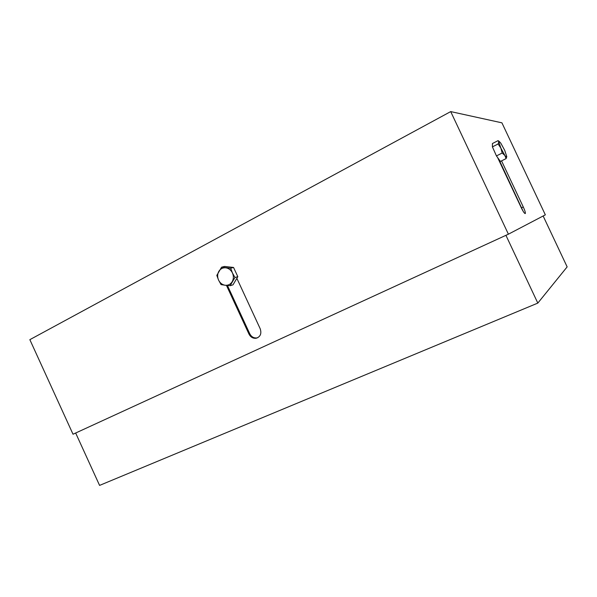 <?xml version="1.0" encoding="UTF-8"?>
<svg xmlns="http://www.w3.org/2000/svg" width="597" height="597" viewBox="0 0 597 597"><rect width="100%" height="100%" fill="white"/><g stroke="black" fill="none" stroke-linecap="round" stroke-linejoin="round"><path stroke-width="0.9" d="M75.662 433.019L99.58 485.406L537.815 303.097L567.15 266.881L543.143 215.995M505.928 235.322L537.815 303.097M450.705 111.594L29.85 339.663L73.021 434.228L508.398 234.188L545.337 214.845L501.92 122.833L450.705 111.594L508.398 234.188M226.464 285.403L248.971 334.081C250.628 337.178 253.016 338.574 256.143 338.268C260.404 336.805 261.762 333.648 260.21 328.783L236.86 278.321M497.607 157.541L521.263 207.719C523.278 211.808 524.629 213.748 525.315 213.547C525.561 212.681 524.882 210.48 523.278 206.958L501.555 160.869M257.852 337.663L256.904 337.917C253.785 338.23 251.397 336.835 249.747 333.745L227.435 285.493M523.144 211.256L498.816 159.212M506.114 158.593L500.42 161.436L496.443 155.914L502.174 153.026L504.868 155.459L506.114 158.593L506.756 156.735M496.443 155.914L492.413 146.877L498.122 143.967L500.868 148.123L502.174 153.026M492.413 146.877L492.428 143.534L498.077 140.638L498.816 141.929L498.122 143.967M498.988 141.273L498.077 140.638M504.704 150.332L506.763 156.571C506.726 157.518 506.092 157.145 504.868 155.459L500.868 148.123L498.816 141.929L499.167 141.399L500.764 143.093L504.704 150.332M221.569 267.195L216.815 275.396L218.569 280.105L221.069 284.612L225.218 285.262L230.129 285.702L234.964 277.508L232.449 272.963L230.666 268.217L221.569 267.195L224.509 266.449L233.554 267.456L230.666 268.217M233.554 267.456L237.822 276.687L234.964 277.508M237.822 276.687L233.009 284.829L230.129 285.702M225.218 285.262C222.271 284.791 220.047 283.075 218.569 280.105C217.263 277.053 217.345 274.15 218.808 271.404C220.45 268.784 222.763 267.583 225.733 267.799C228.711 268.247 230.949 269.971 232.449 272.963C233.763 276.053 233.673 278.971 232.173 281.724C230.509 284.329 228.188 285.508 225.218 285.262M249.747 333.745L248.971 334.081M521.674 207.711L523.278 206.958M256.904 337.917L256.143 338.268M499.167 141.399L498.323 140.84"/></g></svg>
